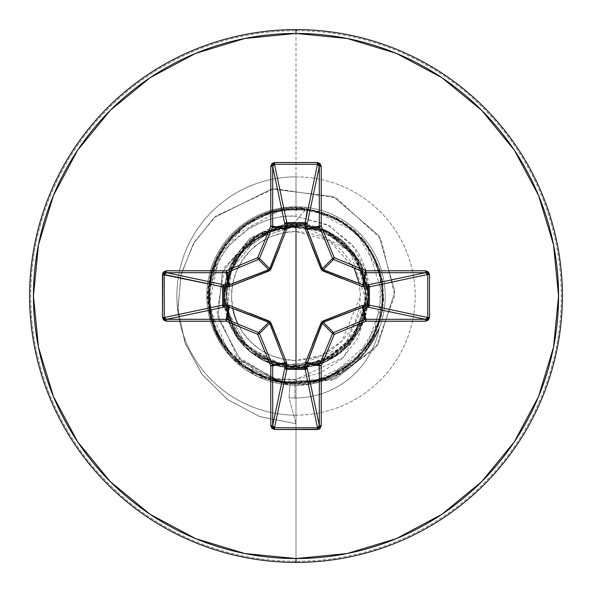 <?xml version="1.0" encoding="UTF-8"?>
<svg xmlns="http://www.w3.org/2000/svg" width="592" height="592" viewBox="0 0 592 592"><rect width="100%" height="100%" fill="white"/><g stroke="black" fill="none" stroke-linecap="round" stroke-linejoin="round"><path stroke-width="0.44" stroke-dasharray="2.96 2.22" d="M354.06 267.961L329.478 240.9L296 231.524L296 360.476L320.102 355.799L341.976 341.199L360.476 296L359.285 283.657M304.799 226.351C327.687 226.144 371.48 256.136 365.641 304.273C359.078 351.581 315.529 367.98 296 366.063L343.989 347.097L365.997 300.403L350.064 251.274L304.799 226.351L296 226.27L304.799 226.351L307.07 208.362L304.799 226.351M296 365.109A69.109 69.109 0 0 0 365.109 296A69.109 69.109 0 0 0 296 226.891A69.109 69.109 0 0 0 226.891 296A69.109 69.109 0 0 0 296 365.109L309.483 363.777L322.448 359.847L334.391 353.461L344.862 344.862L353.461 334.391L359.847 322.448L363.777 309.483L365.109 296L363.777 282.517L359.847 269.552L353.461 257.609L344.862 247.138L334.391 238.539L322.448 232.153L309.483 228.223L296 226.891L282.517 228.223L269.552 232.153L257.609 238.539L247.138 247.138L238.539 257.609L232.153 269.552L228.223 282.517L226.891 296L228.223 309.483L232.153 322.448L238.539 334.391L247.138 344.862L257.609 353.461L269.552 359.847L282.517 363.777L296 365.109M223.798 293.336L233.537 259.696L257.957 234.587L291.308 223.902L325.77 230.162L345.743 243.593L360.091 262.633L368.202 293.188L356.243 256.107L323.121 229.03L276.627 226.388L235.89 255.907L223.746 296.673L235.091 334.872L262.441 359.988L295.837 368.254L326.754 361.386L349.931 344.085L368.202 298.812L359.551 330.373L340.696 352.773L295.859 368.254L262.966 360.262L246.657 348.777L230.295 326.059L223.798 298.819L230.702 326.939L242.994 345.106L251.045 352.566L260.206 358.73C279.365 367.218 293.536 370.237 302.727 367.802C334.991 363.096 355.97 345.077 365.664 313.753L343.649 357.316L296 379.42L296 384.09L296 379.42C282.125 380.871 268.398 378.873 254.834 373.419C236.341 363.91 222.895 349.569 214.489 330.395L209.894 316.313L207.74 301.617C206.667 297.14 207.711 287.357 210.878 272.261C225.781 230.14 255.478 208.717 299.966 207.984L336.596 217.9L364.11 240.374L379.783 269.538L383.705 299.974L365.012 350.072L329.907 376.741C314.123 384.23 294.779 385.333 271.876 380.049L245.34 367.188L234.04 357.59L224.516 346.216C219.713 339.852 187.042 291.849 231.968 236.571L255.463 218.611L283.605 209.524L313.168 210.345L340.77 220.979L363.229 240.219L377.992 265.845L383.357 294.934L378.702 324.135L364.576 350.124L342.59 369.904L315.255 381.211L285.721 382.758L257.365 374.351L233.433 356.969L216.672 332.6L209.006 304.036L211.314 274.547L223.325 247.515L243.667 226.048L270.004 212.595L299.323 208.702L328.264 214.815L353.505 230.236L372.153 253.191L382.077 281.052L382.129 310.63L372.309 338.528L353.75 361.557L328.56 377.067L299.648 383.283L270.315 379.502L243.926 366.145L223.502 344.751L211.396 317.763L208.983 288.289L216.539 259.688L233.211 235.261L257.076 217.789L285.403 209.287L314.944 210.715L356.369 232.848L380.338 273.23L379.946 320.191L355.289 360.158L313.501 381.588L266.652 378.281L228.29 351.197L209.487 308.166C200.777 257.668 244.785 207.037 296 208.636C342.679 207.437 384.563 249.321 383.364 296C384.563 342.679 342.679 384.563 296 383.364C245.806 384.867 202.22 336.278 209.154 286.543L217.286 258.105L234.447 234.01L258.66 217.02L287.15 209.087L316.661 211.122L343.804 222.881L365.464 243.023L379.161 269.242L383.327 298.523L377.474 327.517L362.289 352.899L339.505 371.761L311.725 381.936L282.155 382.254L254.16 372.694L230.969 354.334L215.229 329.285L208.754 300.425L212.276 271.062L225.397 244.555L246.612 223.939L273.489 211.588L302.949 208.917L331.609 216.228L356.184 232.678L373.863 256.395L382.617 284.648L381.44 314.204L370.474 341.673L350.96 363.902L325.149 378.355L296 383.364C249.336 384.733 207.133 342.946 208.169 296C206.416 244.992 256.306 200.555 307.07 208.362L290.783 226.27L289.769 226.026L250.009 238.228L222.377 272.017L217.878 317.497L240.285 359.684L284.101 383.401L335.782 378.732L377.866 344.973L394.886 291.604L379.013 235.742L333.34 196.611L271.602 188.981L214.082 217.641L193.406 243.704L180.937 275.095L178 309.276L185.155 343.36L202.079 374.396L227.609 399.593L259.777 416.605L296 423.724L259.777 416.605L227.609 399.593L202.079 374.396L185.155 343.36L178 309.276L180.937 275.095L193.406 243.704L214.082 217.641L271.602 188.981L333.34 196.611L379.013 235.742L394.886 291.604L377.866 344.973L335.782 378.732L284.101 383.401L240.285 359.684L217.878 317.497L222.377 272.017L250.009 238.228L289.769 226.026L295.312 226.24L254.664 235.364L224.605 267.147L217.049 312.361L236.867 356.014L279.439 382.299L331.535 380.316L375.38 348.407L394.746 295.512L380.871 238.761L336.197 197.928L274.281 188.559L215.732 216.132L194.42 241.987L181.344 273.415L177.918 307.81L184.748 342.243L201.539 373.67L227.113 399.23L259.488 416.502L296 423.724L259.488 416.502L227.113 399.23L201.539 373.67L184.748 342.243L177.918 307.81L181.344 273.415L194.42 241.987L215.732 216.132L274.281 188.559L336.197 197.928L380.871 238.761L394.746 295.512L375.38 348.407L331.535 380.316L279.439 382.299L236.867 356.014L217.049 312.361L224.605 267.147L254.664 235.364L296 226.27L256.854 238.132L231.169 269.552L227.232 310.03L246.487 345.965L282.539 365.205L323.291 361.179L355.022 335.146L366.981 295.785L355.045 256.321L323.136 230.066L281.925 225.944L245.28 245.436L225.589 282.081L229.563 323.58L255.966 355.962L296 368.254L296 423.724L289 397.817A85.877 85.877 0 0 0 379.428 327.258C369.933 347.608 358.981 361.364 346.564 368.535C329.581 379.302 312.731 384.489 296 384.09L289.954 383.882L294.89 384.082L294.89 398.016A85.877 85.877 0 0 1 289 397.817L289.954 383.882L254.834 373.419L272.416 378.547L296 379.42L321.005 372.694L342.479 358.434L358.005 338.039L365.664 313.753L368.246 302.764L368.912 296.829L368.083 279.646C365.294 266.208 360.883 255.685 354.852 248.078L329.063 225.559L296 216.309L296 30.725A265.275 265.275 0 0 1 561.275 296A265.275 265.275 0 0 1 296 561.275A265.275 265.275 0 0 0 561.275 296A265.275 265.275 0 0 0 296 30.725L296 176.853A119.147 119.147 0 0 0 176.853 296A119.147 119.147 0 0 0 296 415.147A119.147 119.147 0 0 0 415.147 296A119.147 119.147 0 0 0 296 176.853L296 206.778A89.222 89.222 0 0 1 379.302 327.961A89.222 89.222 0 0 0 296 206.778A89.222 89.222 0 0 1 385.222 296A89.222 89.222 0 0 1 296 385.222A89.222 89.222 0 0 1 206.778 296A89.222 89.222 0 0 1 296 206.778A89.222 89.222 0 0 0 230.754 356.85L257.594 376.534L289.88 385.007L296 385.222C312.835 385.57 329.7 380.323 346.594 369.482C359.1 362.134 370 348.296 379.302 327.961L364.006 353.75L341.022 373.027L312.968 383.586L296 385.222A89.222 89.222 0 0 1 206.778 296A89.222 89.222 0 0 1 296 206.778L296 216.309C282.303 214.785 266.711 218.781 249.239 228.297L230.547 244.067C227.121 247.249 222.681 254.094 217.227 264.602L210.33 288.112L210.352 312.613L212.942 324.564L217.279 336.145L230.754 356.85A89.222 89.222 0 0 1 296 206.778A89.222 89.222 0 0 1 385.222 296A89.222 89.222 0 0 1 296 385.222L296 415.147L296 385.222M296 562.4A266.4 266.4 0 0 0 562.4 296A266.4 266.4 0 0 0 296 29.6A266.4 266.4 0 0 1 562.4 296A266.4 266.4 0 0 1 296 562.4A266.4 266.4 0 0 1 29.6 296A266.4 266.4 0 0 1 296 29.6A266.4 266.4 0 0 0 29.6 296A266.4 266.4 0 0 0 296 562.4M296 561.275L296 415.147A119.147 119.147 0 0 0 415.147 296A119.147 119.147 0 0 0 296 176.853A119.147 119.147 0 0 0 176.853 296A119.147 119.147 0 0 0 296 415.147L296 561.275A265.275 265.275 0 0 1 30.725 296A265.275 265.275 0 0 1 296 30.725A265.275 265.275 0 0 0 30.725 296A265.275 265.275 0 0 0 296 561.275M296 368.254C328.516 366.626 351.13 350.827 363.843 320.857C368.949 306.619 369.615 292.174 365.849 277.522C363.621 265.778 355.903 253.561 342.687 240.848C316.846 221.105 289.399 218.544 260.354 233.152C232.871 250.608 220.994 275.509 224.723 307.847C231.65 339.623 250.919 359.329 282.525 366.988L320.79 363.873L358.019 333.081L368.202 298.79L359.314 330.81L336.53 355.814L304.251 367.78L269.515 363.222L235.653 335.738L223.776 293.95L237.895 253.043L272.705 227.602L300.203 223.872L330.477 232.515L356.377 256.329L368.202 293.358L368.202 298.642L358.019 333.081L325.622 361.904L282.562 367.003L244.341 346.52L224.723 307.847L230.776 264.913L260.317 233.174L302.704 224.065L342.687 240.848L362.119 266.844L367.528 306.242L346.12 348.044L323.891 362.652L296 368.254L296 423.724L296 383.364C242.92 385.34 197.817 330.958 209.805 278.854C217.353 234.787 262.589 201.865 307.07 208.362L290.783 226.27C252.066 232.323 230.48 254.834 226.04 293.802C223.791 331.957 257.749 367.07 296 366.063C276.087 368.268 230.636 350.138 226.188 301.032C222.94 251.334 268.879 224.871 290.783 226.27L295.571 226.299L256.854 238.132L231.169 269.552L227.239 310.03L246.487 345.965L282.539 365.205L323.291 361.179L355.022 335.146L366.981 295.785L355.045 256.321L323.136 230.066L281.925 225.944L245.28 245.436L225.589 282.081L229.563 323.58L255.966 355.962L296 368.254M368.202 298.708L368.202 293.292L368.202 298.708M367.654 305.243L347.748 346.424L302.186 367.987L274.903 365.101L249.706 351.47L231.235 328.02L223.776 297.865L230.162 266.237L250.645 239.753L282.073 225.101L317.897 227.143L349.162 247.064L366.7 281.082L363.991 320.442L340.037 353.283L310.245 366.84L280.578 366.589L238.887 340.252L224.42 305.849L225.36 280.815L245.761 244.067L284.079 224.731L327.443 230.939L359.692 261.879L368.202 293.21L359.707 261.916L337.891 237.133L306.745 224.546L272.705 227.602L255.026 236.482L230.118 266.311L223.828 292.389L229.193 323.535L251.038 352.573L289.088 367.928L333.614 357.701L364.753 318.23L368.091 291.094L360.572 263.566L342.058 240.315L314.559 226.166L282.473 225.019L252.081 238.613L230.495 265.497L223.887 300.544L235.498 335.501L263.921 360.75L302.445 367.972L340.037 353.283L362.156 325.06L367.98 289.666L356.051 255.818L329.3 231.879L294.313 223.761L259.725 233.507L234.106 258.719L223.798 293.173M223.798 293.255L223.798 298.745M368.202 292.966L354.889 254.116L325.77 230.162L293.965 223.776L261.028 232.774L234.943 257.365L223.798 293.21M223.798 293.284L223.798 298.716M289.88 385.007L289 397.817L296 423.724L296 383.364L325.156 378.355L350.975 363.902L370.481 341.665L381.455 314.182L382.624 284.619L373.863 256.366L356.169 232.649L331.572 216.198L302.904 208.902L273.437 211.596L246.561 223.968L225.352 244.6L212.254 271.121L208.754 300.499L215.259 329.359L231.021 354.393L254.227 372.723L282.221 382.262L311.792 381.914L339.549 371.724L362.319 352.854L377.489 327.465L383.32 298.479L379.139 269.205L365.434 243.001L343.774 222.866L316.639 211.122L287.135 209.094L258.645 217.035L234.439 234.018L217.286 258.105L209.154 286.543L210.974 316.061L222.533 343.279L242.513 365.079L268.627 378.969L297.88 383.35L326.917 377.718L352.41 362.718L371.436 340.082L381.818 312.384L382.365 282.813L373.019 254.752L354.845 231.42L329.929 215.488L301.121 208.784L271.728 212.077L245.125 224.982L217.338 258.008L208.643 296.333L215.962 330.987L233.596 357.124L278.107 381.507L313.486 381.596C356.695 369.711 379.983 341.429 383.357 296.747L366.648 244.622L344.677 223.465L314.944 210.715C270.648 203.944 237.843 220.268 216.539 259.696C209.02 273.874 194.583 326.029 243.934 366.152L284.338 382.587L323.802 378.828L354.556 360.839L373.789 335.768L382.802 286.077L372.146 253.176C347.615 215.688 313.56 202.161 269.996 212.602L240.478 228.542L220.461 252.096L209.013 304.044C211.107 324.483 219.255 342.124 233.44 356.976C245.007 370.067 262.434 378.658 285.729 382.758C330.469 385.022 361.46 365.486 378.702 324.135C390.269 280.845 377.622 246.464 340.77 220.979L311.288 209.997L281.089 209.931L231.968 236.571C203.752 271.373 201.265 307.921 224.516 346.216L234.04 357.59L245.34 367.188C261.575 376.586 270.418 380.871 271.876 380.049C291.479 385.562 310.822 384.46 329.907 376.741L371.717 340.245L382.299 311.984L382.454 280.43C371.961 237.274 344.463 213.12 299.966 207.984C278.965 205.883 228.423 216.398 210.878 272.261L208.969 311.821L214.489 330.395C222.836 349.517 236.282 363.858 254.834 373.419L263.684 377.711L271.291 380.441C276.701 381.529 273.275 382.077 289.954 383.882L289 397.817L296 423.724L289 397.817L289.88 385.007C275.398 383.549 278.233 383.179 273.504 382.336L266.703 380.271L257.416 376.445L245.14 369.304L230.754 356.85C175.336 285.033 236.415 212.602 296 216.309L327.487 224.731L352.277 244.733L366.507 272.409L368.246 302.749M368.246 302.756L365.664 313.753C356.14 344.929 335.161 362.948 302.727 367.802C287.586 369.134 273.408 366.115 260.206 358.73L251.045 352.566L242.994 345.106L230.702 326.939L223.798 298.657M223.798 298.568L223.798 293.425M368.202 293.04L368.202 298.953M368.202 299.027L353.757 339.431L315.899 365.464C284.19 372.842 258.097 363.88 237.621 338.58C219.787 311.385 219.21 283.827 235.89 255.907L278.418 225.922L329.322 231.894L353.972 252.873L367.654 286.757M368.202 293.447L368.202 298.553M289 397.817A85.877 85.877 0 0 0 379.302 327.961A85.877 85.877 0 0 1 289 397.817M312.694 382.543L340.859 372.116L363.969 352.973L379.302 327.961M379.428 327.258A85.877 85.877 0 0 1 294.89 398.016L294.89 384.082M237.94 324.039A64.476 64.476 0 0 0 296 360.476L296 231.524A64.476 64.476 0 0 0 232.715 308.343M296 231.524L308.58 232.767L320.672 236.43L331.823 242.394L341.591 250.409L349.606 260.177L355.57 271.328L359.233 283.42L360.476 296L359.233 308.58L355.57 320.672L349.606 331.823L341.591 341.591L331.823 349.606L320.672 355.57L308.58 359.233L296 360.476L283.42 359.233L271.328 355.57L260.177 349.606L250.409 341.591L242.394 331.823L236.43 320.672L232.767 308.58L231.524 296L232.767 283.42L236.43 271.328L242.394 260.177L250.409 250.409L260.177 242.394L271.328 236.43L283.42 232.767L296 231.524M305.383 362.578L312.11 345.306M323.328 322.292L322.292 323.328M280.26 346.239L286.617 362.578M269.708 323.328L268.672 322.292M229.422 305.383L249.432 313.183M362.578 286.617L342.568 278.817M322.292 268.672L323.328 269.708M311.74 245.761L305.383 229.422M268.672 269.708L269.708 268.672M286.617 229.422L279.89 246.694"/><path stroke-width="0.89" d="M305.383 229.422A1.917 0.585 159.1 0 1 307.056 229.341A1.917 0.585 -20.9 0 0 305.383 229.422L305.265 223.709L286.735 223.709L286.765 222.592L305.176 222.585L317.504 164.25L274.496 164.25L286.824 222.585A1.917 1.761 -11.9 0 0 284.915 224.361L272.69 166.485L272.69 226.144L285.048 228.601L284.915 224.361L272.69 166.485L273.193 164.879L274.496 164.25L286.824 222.585L305.176 222.585L317.504 164.25L318.807 164.879L319.31 166.485L307.085 224.361L305.265 223.709L305.235 222.592L306.53 223.147L307.085 224.361L306.952 228.601L319.31 226.144L319.31 166.485L307.085 224.361A1.917 1.761 11.9 0 0 305.176 222.585A1.917 1.761 -168.1 0 1 305.235 222.592L305.383 229.422L321.819 270.189L362.578 286.617L369.408 286.765L368.291 286.735L368.291 305.265L369.408 305.235L368.853 306.53L367.639 307.085L368.291 305.265L362.578 305.383L321.811 321.819L305.383 362.578L305.265 368.291L286.735 368.291L286.617 362.578L270.181 321.811L229.422 305.383L223.709 305.265L223.709 286.735L229.422 286.617L270.189 270.181L286.617 229.422L286.735 223.709L296 223.806L296 368.194L296 223.806L305.265 223.709A1.917 0.651 -178.2 0 1 307.085 224.361L307.056 229.341L322.292 268.672L332.526 258.438L319.458 226.877L307.056 229.341L319.458 226.877A1.917 1.909 -101.2 0 1 319.31 226.144L306.952 228.601L322.292 268.672L323.328 269.708L357.183 282.858M359.233 283.42L354.06 267.961M296 562.4A266.4 266.4 0 0 0 562.4 296A266.4 266.4 0 0 0 296 29.6L296 33.433A262.567 262.567 0 0 1 558.567 296A262.567 262.567 0 0 1 296 558.567L296 562.4A266.4 266.4 0 0 1 29.6 296A266.4 266.4 0 0 1 296 29.6A266.4 266.4 0 0 1 562.4 296A266.4 266.4 0 0 1 296 562.4L296 558.567A262.567 262.567 0 0 1 33.433 296A262.567 262.567 0 0 1 296 33.433L296 29.6A266.4 266.4 0 0 0 29.6 296A266.4 266.4 0 0 0 296 562.4M296 558.567L244.777 553.52L195.523 538.579L150.124 514.315L110.334 481.666L77.685 441.876L53.421 396.477L38.48 347.223L33.433 296L38.48 244.777L53.421 195.523L77.685 150.124L110.334 110.334L150.124 77.685L195.523 53.421L244.777 38.48L296 33.433L347.223 38.48L396.477 53.421L441.876 77.685L481.666 110.334L514.315 150.124L538.579 195.523L553.52 244.777L558.567 296L553.52 347.223L538.579 396.477L514.315 441.876L481.666 481.666L441.876 514.315L396.477 538.579L347.223 553.52L296 558.567M312.11 345.306L320.975 323.077L323.077 320.975L362.578 305.383L368.291 305.265L368.291 286.735L362.578 286.617A1.917 0.585 110.9 0 0 362.659 284.944L363.399 285.048L365.856 272.69L363.399 285.048L367.639 284.915L425.515 272.69L365.856 272.69A1.917 1.909 -168.8 0 1 365.123 272.542L362.659 284.944L365.856 270.781L334.295 257.705L321.219 226.144L321.219 166.485L320.139 163.644L317.504 162.482L274.496 162.482L271.861 163.644L270.781 166.485L270.781 226.144L257.705 257.705L226.144 270.781L166.485 270.781L163.644 271.861L162.785 273.067L162.482 317.504L163.644 320.139L166.485 321.219L226.144 321.219L257.705 334.295L270.781 365.856L270.781 425.515L271.861 428.356L274.496 429.518L318.933 429.215L320.139 428.356L321.219 425.515L321.219 365.856L334.295 334.295L365.856 321.219L425.515 321.219L428.356 320.139L429.518 317.504L429.518 274.496L428.356 271.861L425.515 270.781L365.856 270.781L334.295 257.705L321.219 226.144L321.219 166.485L317.504 162.482L274.496 162.482L270.781 166.485L270.781 226.144L257.705 257.705L226.144 270.781L166.485 270.781L162.482 274.496L162.482 317.504L166.485 321.219L166.485 319.31L226.144 319.31L228.601 306.952L224.361 307.085L166.485 319.31L164.879 318.807L164.25 317.504L222.585 305.176L222.585 286.824L164.25 274.496L164.25 317.504L222.585 305.176A1.917 1.761 -101.9 0 0 224.361 307.085L166.485 319.31L164.25 317.504L162.482 317.504L164.25 317.504L164.25 274.496L164.879 273.193L166.485 272.69L224.361 284.915L228.601 285.048L226.144 272.69L166.485 272.69L224.361 284.915A1.917 1.761 -78.1 0 0 222.585 286.824L162.482 274.496L164.25 274.496L166.485 272.69L166.485 270.781L166.485 272.69L226.144 272.69L228.601 285.048L268.672 269.708L258.438 259.474L226.877 272.542L229.341 284.944L226.877 272.542A1.917 1.909 168.8 0 1 226.144 272.69L226.144 270.781L226.144 272.69A1.917 1.909 -11.2 0 0 226.877 272.542L226.144 270.781L226.877 272.542L258.438 259.474L268.672 269.708L269.708 268.672L282.858 234.817M367.654 286.757L368.202 293.447M368.202 298.553L367.654 305.243M232.767 308.58L232.715 308.343A64.476 64.476 0 0 0 237.94 324.039M268.687 322.3L258.438 332.526A1.917 1.909 45 0 1 259.474 333.562L269.708 323.328L259.474 333.562L272.542 365.123L284.944 362.659L269.708 323.328L268.672 322.292L228.601 306.952L226.144 319.31A1.917 1.909 11.2 0 1 226.877 319.458L229.341 307.056L226.877 319.458L258.438 332.526L268.672 322.292L234.817 309.142M322.3 323.313L320.975 323.077L322.292 323.328L332.526 333.562A1.917 1.909 -45 0 1 333.562 332.526L323.328 322.292L333.562 332.526L365.123 319.458L362.659 307.056L323.328 322.292L322.292 323.328L306.952 363.399L319.31 365.856A1.917 1.909 -78.7 0 1 319.458 365.123L307.056 362.659L307.085 367.639L306.508 368.875L305.176 369.415A1.917 1.761 168.1 0 0 307.085 367.639L319.31 425.515L319.31 365.856L306.952 363.399L307.085 367.639L319.31 425.515L318.807 427.121L317.504 427.75L305.176 369.415L286.824 369.415L285.492 368.875L284.915 367.639A1.917 1.761 -168.1 0 0 286.824 369.415L274.496 427.75L317.504 427.75L305.176 369.415L286.824 369.415L274.496 427.75L273.193 427.121L272.69 425.515L284.915 367.639L285.048 363.399L272.69 365.856L272.69 425.515L284.915 367.639L285.048 363.399L284.944 362.659L272.542 365.123A1.917 1.909 78.7 0 1 272.69 365.856L285.048 363.399A1.917 0.651 -178.2 0 0 286.868 364.043L286.735 368.291L305.265 368.291L305.383 362.578A1.917 0.585 -159.1 0 0 307.056 362.659L319.458 365.123L332.526 333.562L322.292 323.328L309.142 357.183M342.568 278.817L323.077 271.025L323.328 269.708L333.562 259.474L365.123 272.542L333.562 259.474L323.328 269.708L363.399 285.048A1.917 0.651 -91.8 0 1 364.043 286.868A1.917 0.651 88.2 0 0 363.399 285.048L367.639 284.915A1.917 0.651 -91.8 0 1 368.291 286.735A1.917 0.651 88.2 0 0 367.639 284.915L368.853 285.47L369.408 286.765L368.291 286.735L369.415 286.824A1.917 1.761 78.1 0 0 367.639 284.915L425.515 272.69L427.121 273.193L427.75 274.496L369.415 286.824L369.415 305.176L368.291 305.265L369.415 305.176A1.917 1.761 -78.1 0 1 369.408 305.235L368.291 305.265A1.917 0.651 -88.2 0 1 367.639 307.085A1.917 1.761 101.9 0 0 369.415 305.176L427.75 317.504L427.75 274.496L369.415 286.824L369.415 305.176L427.75 317.504L427.121 318.807L425.515 319.31L367.639 307.085L363.399 306.952A1.917 0.651 91.8 0 0 364.043 305.132A1.917 0.651 -88.2 0 1 363.399 306.952L365.856 319.31L425.515 319.31L367.639 307.085L363.399 306.952L362.659 307.056L365.123 319.458A1.917 1.909 -11.2 0 1 365.856 319.31L363.399 306.952L323.306 322.307M269.7 268.687L284.944 229.341L272.542 226.877L259.474 258.438L269.708 268.672L259.474 258.438A1.917 1.909 135 0 1 258.438 259.474L257.705 257.705L258.438 259.474A1.917 1.909 -45 0 0 259.474 258.438L257.705 257.705L259.474 258.438L272.542 226.877L284.944 229.341L285.048 228.601L272.69 226.144A1.917 1.909 101.2 0 1 272.542 226.877L270.781 226.144L272.542 226.877A1.917 1.909 -78.8 0 0 272.69 226.144L270.781 226.144L272.69 226.144L272.69 166.485L270.781 166.485L272.69 166.485L274.496 164.25L274.496 162.482L274.496 164.25L317.504 164.25L317.504 162.482L317.504 164.25L319.31 166.485L321.219 166.485L319.31 166.485L319.31 226.144L321.219 226.144L319.31 226.144A1.917 1.909 78.7 0 0 319.458 226.877L321.219 226.144L319.458 226.877L332.526 258.438L322.307 268.694M333.562 259.474A1.917 1.909 -135 0 1 332.526 258.438L334.295 257.705L332.526 258.438A1.917 1.909 45 0 0 333.562 259.474L334.295 257.705L333.562 259.474M306.952 363.399A1.917 0.651 -1.8 0 1 305.132 364.043A1.917 0.651 178.2 0 0 306.952 363.399M307.056 362.659A1.917 0.585 20.9 0 1 305.383 362.578M307.085 367.639A1.917 0.651 -1.8 0 1 305.265 368.291L307.085 367.639M323.077 320.975L323.328 322.292L323.077 320.975M305.176 369.415L305.265 368.291L305.176 369.415M362.578 305.383A1.917 0.585 -110.9 0 1 362.659 307.056A1.917 0.585 69.1 0 0 362.578 305.383M286.824 369.415L286.735 368.291L286.824 369.415M284.915 367.639L286.735 368.291A1.917 0.651 1.8 0 1 284.915 367.639M285.048 363.399L284.944 362.659A1.917 0.585 159.1 0 0 286.617 362.578L286.868 364.043A1.917 0.651 1.8 0 1 285.048 363.399M286.617 362.578A1.917 0.585 -20.9 0 1 284.944 362.659L269.708 323.328L271.025 323.077L280.26 346.239M249.432 313.183L268.923 320.975L268.672 322.292L268.923 320.975L271.025 323.077L269.693 323.306M229.341 307.056A1.917 0.585 110.9 0 1 229.422 305.383A1.917 0.585 -69.1 0 0 229.341 307.056L228.601 306.952A1.917 0.651 88.2 0 1 227.957 305.132L229.422 305.383M362.659 284.944A1.917 0.585 -69.1 0 1 362.578 286.617M223.709 305.265L227.957 305.132A1.917 0.651 -91.8 0 0 228.601 306.952L224.361 307.085A1.917 0.651 88.2 0 1 223.709 305.265L224.361 307.085L223.125 306.508L222.585 305.176L223.709 305.265L222.585 305.176L222.585 286.824L223.709 286.735L223.709 305.265M323.313 269.7L323.077 271.025L320.975 268.923L322.292 268.672L320.975 268.923L311.74 245.761M305.132 227.957A1.917 0.651 -178.2 0 1 306.952 228.601A1.917 0.651 1.8 0 0 305.132 227.957M224.361 284.915L223.709 286.735L222.585 286.824L223.125 285.492L224.361 284.915L228.601 285.048A1.917 0.651 -88.2 0 0 227.957 286.868L223.709 286.735A1.917 0.651 91.8 0 1 224.361 284.915M305.265 223.709L305.176 222.585L305.265 223.709M228.601 285.048L229.341 284.944A1.917 0.585 -110.9 0 0 229.422 286.617L227.957 286.868A1.917 0.651 91.8 0 1 228.601 285.048M279.89 246.694L271.025 268.923L269.708 268.672L271.025 268.923L268.923 271.025L229.422 286.617A1.917 0.585 69.1 0 1 229.341 284.944L268.672 269.708L268.923 271.025L268.694 269.693M286.735 223.709A1.917 0.651 -1.8 0 0 284.915 224.361L285.47 223.147L286.765 222.592L286.868 227.957A1.917 0.651 -1.8 0 0 285.048 228.601L284.915 224.361A1.917 0.651 178.2 0 1 286.735 223.709M284.944 229.341A1.917 0.585 -159.1 0 1 286.617 229.422A1.917 0.585 20.9 0 0 284.944 229.341L285.048 228.601A1.917 0.651 178.2 0 1 286.868 227.957L286.617 229.422M166.485 319.31L166.485 321.219L226.144 321.219L226.144 319.31L166.485 319.31M226.877 319.458L226.144 319.31L226.144 321.219L226.877 319.458L226.144 321.219L257.705 334.295L258.438 332.526L226.877 319.458M259.474 333.562L258.438 332.526L257.705 334.295L259.474 333.562L257.705 334.295L270.781 365.856L272.542 365.123L259.474 333.562M272.69 365.856L272.542 365.123L270.781 365.856L272.69 365.856L270.781 365.856L270.781 425.515L272.69 425.515L272.69 365.856M272.69 425.515L270.781 425.515L274.496 429.518L274.496 427.75L272.69 425.515M274.496 427.75L274.496 429.518L317.504 429.518L317.504 427.75L274.496 427.75M317.504 427.75L317.504 429.518L321.219 425.515L319.31 425.515L317.504 427.75M319.31 425.515L321.219 425.515L321.219 365.856L319.31 365.856L319.31 425.515M319.458 365.123L319.31 365.856L321.219 365.856L319.458 365.123L321.219 365.856L334.295 334.295L332.526 333.562L319.458 365.123M333.562 332.526L332.526 333.562L334.295 334.295L333.562 332.526L334.295 334.295L365.856 321.219L365.123 319.458L333.562 332.526M365.856 319.31L365.123 319.458L365.856 321.219L365.856 319.31L365.856 321.219L425.515 321.219L425.515 319.31L365.856 319.31M365.856 270.781L365.123 272.542A1.917 1.909 11.2 0 0 365.856 272.69L365.856 270.781L365.856 272.69L425.515 272.69L425.515 270.781L365.856 270.781M425.515 319.31L425.515 321.219L429.518 317.504L427.75 317.504L425.515 319.31M427.75 317.504L429.518 317.504L429.518 274.496L427.75 274.496L427.75 317.504M425.515 270.781L425.515 272.69L427.75 274.496L429.518 274.496L425.515 270.781"/></g></svg>
